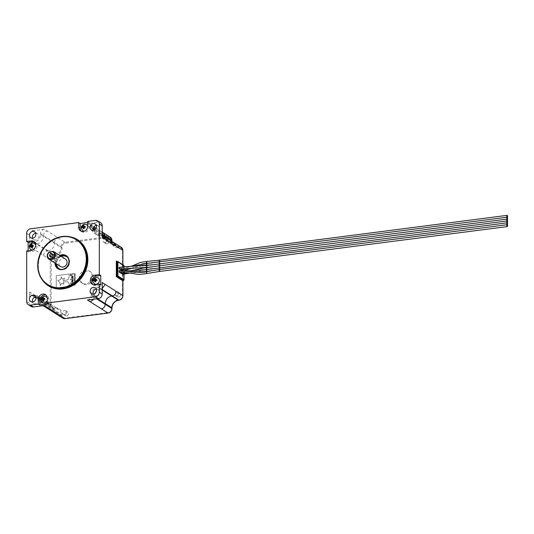 <?xml version="1.0" encoding="UTF-8"?>
<svg xmlns="http://www.w3.org/2000/svg" width="534" height="534" viewBox="0 0 534 534"><rect width="100%" height="100%" fill="white"/><g stroke="black" fill="none" stroke-linecap="round" stroke-linejoin="round"><path stroke-width="0.4" stroke-dasharray="2.67 2" d="M98.149 277.86A3.531 3.084 -57.7 0 0 96.26 277.46A3.531 3.084 -57.7 0 0 93.196 280.196A3.531 3.084 -57.7 0 0 94.371 283.828M84.652 231.035A3.531 3.084 -57.7 0 0 84.672 231.035A3.531 3.084 -57.7 0 0 87.723 226.182M86.561 224.66A3.531 3.084 -57.7 0 0 84.672 224.267A3.531 3.084 -57.7 0 0 81.609 226.997A3.531 3.084 -57.7 0 0 82.783 230.635M32.641 249.925A3.531 3.084 -57.7 0 0 32.661 249.925A3.531 3.084 -57.7 0 0 35.711 245.073M34.55 243.557A3.531 3.084 -57.7 0 0 32.661 243.157A3.531 3.084 -57.7 0 0 29.597 245.894A3.531 3.084 -57.7 0 0 30.772 249.525M81.355 231.282A4.946 4.319 -57.7 0 0 82.029 231.823A4.946 4.319 -57.7 0 0 84.672 232.383A4.946 4.319 -57.7 0 0 89.178 227.063L89.178 222.331L87.723 221.41M77.25 239.94A26.907 23.503 -57.7 0 0 62.858 236.889A26.907 23.503 -57.7 0 0 39.529 257.735A26.907 23.503 -57.7 0 0 48.474 285.423M42.313 279.909A27.261 23.81 122.3 0 1 41.105 253.256A27.261 23.81 122.3 0 1 63.005 236.649A27.261 23.81 122.3 0 1 69.634 236.736M54.995 263.008A7.77 6.788 122.3 0 1 59.795 255.432M60.262 255.726A7.416 6.475 -57.7 0 0 55.463 263.309M66.496 256.22A7.416 6.475 122.3 0 1 66.823 256.413A7.416 6.475 122.3 0 1 69.293 264.043A7.416 6.475 122.3 0 1 62.858 269.79A7.416 6.475 122.3 0 1 58.894 268.949A7.416 6.475 122.3 0 1 58.58 268.736M56.103 263.709A7.416 6.475 122.3 0 1 60.903 256.133M61.377 256.433A7.062 6.168 -57.7 0 0 56.584 264.016M60.749 269.403A7.062 6.168 -57.7 0 0 63.005 269.543A7.062 6.168 -57.7 0 0 68.806 264.951A7.062 6.168 -57.7 0 0 68.032 257.895M47.299 300.415A3.531 3.084 -57.7 0 0 47.299 298.272M46.138 296.75A3.531 3.084 -57.7 0 0 44.249 296.35A3.531 3.084 -57.7 0 0 41.185 299.087A3.531 3.084 -57.7 0 0 42.36 302.718M122.099 270.431A0.955 0.374 82.6 0 0 122.399 270.938A0.955 0.374 82.6 0 0 122.52 270.972A0.955 0.374 82.6 0 0 122.787 270.124A0.955 0.374 82.6 0 0 122.399 269.109A0.955 0.374 82.6 0 0 122.279 269.076A0.955 0.374 82.6 0 0 122.012 269.924M121.178 269.99A0.955 0.374 82.6 0 0 121.318 269.056A0.955 0.374 82.6 0 0 120.944 268.188A0.955 0.374 82.6 0 0 120.824 268.161A0.955 0.374 82.6 0 0 120.557 269.016M122.52 274.356A0.955 0.374 82.6 0 0 122.787 273.508A0.955 0.374 82.6 0 0 122.399 272.494A0.955 0.374 82.6 0 0 122.279 272.46A0.955 0.374 82.6 0 0 122.012 273.321M121.178 273.375A0.955 0.374 82.6 0 0 121.318 272.44A0.955 0.374 82.6 0 0 120.944 271.572A0.955 0.374 82.6 0 0 120.824 271.546A0.955 0.374 82.6 0 0 120.557 272.413M66.623 315.928A2.116 1.849 122.3 0 1 66.623 311.869A2.116 1.849 122.3 0 1 66.623 315.928M64.594 314.639A2.116 1.849 122.3 0 1 64.594 310.581A2.116 1.849 122.3 0 1 64.594 314.639M118.641 297.037A2.116 1.849 122.3 0 1 118.641 292.972A2.116 1.849 122.3 0 1 118.641 297.037M116.606 295.749A2.116 1.849 122.3 0 1 116.606 291.684A2.116 1.849 122.3 0 1 116.606 295.749M107.054 243.838A2.116 1.849 122.3 0 1 107.054 239.779A2.116 1.849 122.3 0 1 107.054 243.838M105.018 242.549A2.116 1.849 122.3 0 1 105.018 238.491A2.116 1.849 122.3 0 1 105.018 242.549M55.042 262.735A2.116 1.849 122.3 0 1 55.042 258.67A2.116 1.849 122.3 0 1 55.042 262.735M53.006 261.446A2.116 1.849 122.3 0 1 53.006 257.381A2.116 1.849 122.3 0 1 53.006 261.446M86.842 284.622A7.062 6.168 122.3 0 1 83.064 283.821A7.062 6.168 122.3 0 1 80.714 276.559A7.062 6.168 122.3 0 1 86.842 271.085A7.062 6.168 122.3 0 1 90.613 271.886A7.062 6.168 122.3 0 1 92.963 279.149A7.062 6.168 122.3 0 1 86.842 284.622M85.674 283.888A7.062 6.168 122.3 0 1 81.902 283.087A7.062 6.168 122.3 0 1 79.553 275.818A7.062 6.168 122.3 0 1 85.674 270.351A7.062 6.168 122.3 0 1 89.452 271.152A7.062 6.168 122.3 0 1 91.801 278.414A7.062 6.168 122.3 0 1 85.674 283.888M50.77 256.901A1.769 1.542 -57.7 0 0 53.727 256.253A1.769 1.542 -57.7 0 0 52.459 254.231M35.705 297.004A3.531 3.084 122.3 0 1 37.48 297.418A3.531 3.084 122.3 0 1 38.655 301.049A3.531 3.084 122.3 0 1 35.591 303.786A3.531 3.084 122.3 0 1 33.702 303.385A3.531 3.084 122.3 0 1 32.574 301.964M96.347 289.181A3.531 3.084 122.3 0 1 98.123 289.595A3.531 3.084 122.3 0 1 99.291 293.233A3.531 3.084 122.3 0 1 96.233 295.963A3.531 3.084 122.3 0 1 94.344 295.562A3.531 3.084 122.3 0 1 93.21 294.141M96.347 225.421A3.531 3.084 122.3 0 1 98.123 225.835A3.531 3.084 122.3 0 1 99.291 229.466A3.531 3.084 122.3 0 1 96.233 232.203A3.531 3.084 122.3 0 1 94.344 231.803A3.531 3.084 122.3 0 1 93.21 230.381M35.705 233.245A3.531 3.084 122.3 0 1 37.48 233.658A3.531 3.084 122.3 0 1 38.655 237.29A3.531 3.084 122.3 0 1 35.591 240.026A3.531 3.084 122.3 0 1 33.702 239.626A3.531 3.084 122.3 0 1 32.574 238.197M65.402 258.983A4.486 3.918 -57.7 0 0 63.005 258.476A4.486 3.918 -57.7 0 0 59.12 261.947A4.486 3.918 -57.7 0 0 60.609 266.559M57.552 257.375L61.951 256.807A4.486 3.918 -57.7 0 0 59.748 256.413A4.486 3.918 -57.7 0 0 57.552 257.375L49.121 252.041M61.951 256.807L53.527 251.474M74.873 278.428L74.473 278.841L74.873 279.155L75.281 278.741L74.873 278.428L74.473 278.841L74.873 279.155L75.281 278.741L74.873 278.428M74.199 280.75L75.254 280.61L74.199 280.75M74.493 281.098L75.16 281.318L74.5 281.758L75.281 281.264L74.5 281.104L75.16 281.318L74.493 281.758L75.281 281.264L74.5 281.104M75.06 283.053L75.167 282.519L74.473 282.887L74.867 282.586L75.201 283.047L75.167 282.519L74.473 282.887L74.867 282.586L75.06 283.06M72.39 278.374L73.465 277.053L72.397 276.011L71.316 277.34L72.39 278.374L73.465 277.053L72.384 276.011L71.309 277.34L72.377 278.374L71.77 278.254L72.377 278.374M73.011 276.138L72.397 276.011L73.011 276.131M73.465 283.207L73.465 282.493L70.174 282.92L70.174 283.627L73.465 283.207L73.465 282.493L70.174 282.913L70.174 283.627L73.465 283.207M71.269 276.125L70.475 275.891L71.269 276.125L72.097 275.624L72.377 274.302L73.465 274.162L73.465 273.435L70.174 273.862L70.475 275.891L71.276 276.125L72.097 275.631L72.377 274.302L73.465 274.162L73.465 273.435L70.174 273.862L70.475 275.891L71.276 276.125M75.08 276.565L74.5 276.912L75.254 276.612L74.667 276.358L75.254 275.958L74.5 275.851L75.08 276.058L74.5 276.438L75.08 276.565L74.493 276.912L75.254 276.612L74.667 276.358L75.254 275.958L74.493 275.851L75.08 276.058L74.493 276.438L75.08 276.565M75.08 275.384L74.5 275.724L75.254 275.424L74.667 275.17L75.254 274.776L74.5 274.663L75.08 274.87L74.5 275.257L75.08 275.384L74.493 275.591L75.254 275.424L74.667 275.17L75.254 274.776L74.493 274.663L75.08 274.87L74.493 275.25L75.08 275.377M74.493 273.955L75.08 274.196L74.5 274.543L75.254 274.236L74.667 273.989L75.254 273.588L74.5 273.481L75.08 273.688L74.5 274.069L75.08 274.196L74.493 274.403L75.254 274.236L74.667 273.989L75.254 273.588L74.493 273.475L75.08 273.688L74.5 273.962M72.49 285.844L73.465 284.675L72.504 283.768L71.316 283.921L71.316 284.629L72.884 284.749L71.316 285.283L71.316 285.997L72.49 285.844L73.465 284.675L72.504 283.768L71.309 283.921L71.309 284.629L72.884 284.749L71.309 285.283L71.309 285.997L72.484 285.844M74.873 283.207L74.473 283.621L74.873 283.934L75.281 283.521L74.873 283.207L74.473 283.621L74.873 283.934L75.281 283.521L74.873 283.207M74.473 285.109L75.254 285.263L74.586 285.056L75.254 284.749L74.586 284.542L75.254 284.101L74.473 284.595L74.473 285.109L75.254 285.263L74.586 285.056L75.254 284.749L74.586 284.542L75.254 284.101L74.493 284.201L74.473 285.109M69.133 286.277L69.133 283.861L67.965 281.772L63.232 281.899L63.96 284.188L61.717 283.254L60.429 285.536L59.855 282.486L57.699 280.477L60.249 279.816L61.423 276.832L62.178 279.128L64.627 278.187L63.272 280.771L68.032 279.729L69.133 276.739L69.133 273.995L56.264 275.657L56.264 287.939L69.14 286.277L69.14 283.861L67.965 281.772L63.232 281.899L63.96 284.188L61.717 283.254L60.429 285.536L59.855 282.486L57.705 280.477L60.249 279.816L61.423 276.832L62.178 279.128L64.627 278.194L63.272 280.771L68.032 279.729L69.14 276.739L69.14 273.995L56.264 275.657L56.264 287.939L69.14 286.277M72.39 282.252L73.465 280.931L72.397 279.896L71.316 281.218L72.377 282.252L73.465 280.931L72.384 279.896L71.309 281.218L72.377 282.252L71.763 282.132L72.377 282.252M73.011 280.016L72.397 279.896L73.011 280.016M73.465 279.342L73.465 278.621L70.174 279.048L70.174 279.769L73.465 279.342L73.465 278.621L70.174 279.048L70.174 279.769L73.465 279.342M74.873 279.723L74.473 280.136L74.873 280.443L75.281 280.03L74.873 279.723L74.473 280.136L74.873 280.443L75.281 280.03L74.873 279.716M74.199 279.456L75.254 279.322L74.199 279.456M74.573 277.753L74.86 278.267L75.534 277.493L74.5 277.627L74.86 278.267L75.534 277.493L74.573 277.753M97.495 298.713L91.274 294.775L91.274 295.456L96.607 298.826M91.274 294.775A7.062 6.168 122.3 0 1 97.715 287.179L102.221 290.029M102.221 289.541L98.356 287.092L97.715 287.179M98.356 287.092A4.239 3.705 -57.7 0 0 102.221 282.533M87.416 300.015A4.239 3.705 -57.7 0 0 91.274 295.456M97.715 233.839L98.356 233.758L118.995 246.815L118.348 246.902L97.715 233.839A7.062 6.168 122.3 0 1 93.937 233.044A7.062 6.168 122.3 0 1 91.274 227.905L93.023 229.006M93.11 228.392L91.274 227.224L91.274 227.905M91.274 227.224A4.239 3.705 -57.7 0 0 89.679 224.147A4.239 3.705 -57.7 0 0 87.416 223.666L108.048 236.722L65.048 242.269L44.415 229.213L33.468 230.621L30.565 228.786M95.453 220.415L98.356 222.251L87.416 223.666M98.356 222.251A4.239 3.705 122.3 0 1 100.619 222.731M102.221 237.323A4.239 3.705 -57.7 0 0 100.619 234.239A4.239 3.705 -57.7 0 0 98.356 233.758M40.551 234.446L40.551 233.772L54.501 242.596L61.183 246.828L61.183 247.502L40.551 234.446A7.062 6.168 122.3 0 1 34.109 242.042L54.748 255.105L54.108 255.185L33.468 242.129L34.109 242.042M33.468 242.129A4.239 3.705 -57.7 0 0 29.604 246.688L50.243 259.744L50.243 304.961L29.604 291.904L29.604 303.405L26.7 301.57M26.7 233.345L29.604 235.18L29.604 246.688M29.604 235.18A4.239 3.705 122.3 0 1 33.468 230.621M44.415 229.213A4.239 3.705 -57.7 0 0 40.551 233.772M34.109 295.382L33.468 295.462L54.108 308.525L54.748 308.438L34.109 295.382A7.062 6.168 122.3 0 1 37.887 296.183A7.062 6.168 122.3 0 1 40.551 301.323L61.183 314.379L61.183 315.053L40.551 301.997L40.551 301.323M40.551 301.997A4.239 3.705 -57.7 0 0 42.146 305.081A4.239 3.705 -57.7 0 0 44.415 305.561M31.206 306.489A4.239 3.705 122.3 0 1 29.604 303.405M29.604 291.904A4.239 3.705 -57.7 0 0 31.206 294.988A4.239 3.705 -57.7 0 0 33.468 295.462M28.155 250.753L28.155 251.861L26.7 250.94M89.178 222.331L87.723 222.518M48.754 303.893L48.754 299.153A4.946 4.319 -57.7 0 0 46.892 295.556A4.946 4.319 -57.7 0 0 46.111 295.182M117.427 261.373L123.821 265.418L123.174 265.498L116.779 261.453M122.853 280.771L123.174 265.498M119.616 269.129A0.955 0.374 82.6 0 0 119.876 268.288A0.955 0.374 82.6 0 0 119.489 267.274M119.616 272.514A0.955 0.374 82.6 0 0 119.876 271.673A0.955 0.374 82.6 0 0 119.489 270.658M146.376 271.706L147.084 272.801L146.783 273.455M146.737 271.426C147.17 271.118 147.144 270.511 146.656 269.617M146.65 265.345C147.144 265.031 147.17 264.417 146.737 263.509M146.616 263.322L147.084 262.648L146.77 261.473M42.954 299.614L42.6 299.734L43.247 299.714L43.962 300.976L44.022 300.288L45.31 299.374L44.022 298.8L43.962 298.126L43.888 298.826M41.739 299.541L42.647 299.788M43.06 300.735L43.928 300.976M44.749 298.606L45.31 299.374L44.749 298.633M44.509 299.18L43.414 297.959M43.461 297.405L44.022 298.186L43.454 297.431M72.524 284.468L72.884 284.749L72.524 284.468M74.473 283.621L74.873 283.934L74.473 283.621M74.873 283.34L74.873 283.801L74.873 283.34M71.763 274.743L70.922 275.27L70.802 274.503L71.763 274.383L71.289 275.39L70.802 274.509L71.763 274.383L71.763 274.743M71.282 275.39L70.922 275.27L71.282 275.39M72.898 281.011L72.397 281.578L71.883 281.138L72.377 280.57L72.898 281.011L72.037 281.485L72.03 280.744L72.898 281.011M72.377 280.57L72.744 280.664L72.377 280.57M72.898 277.133L72.397 277.7L71.883 277.253L72.744 276.779L72.397 277.7L72.03 276.866L72.898 277.133M72.377 276.692L72.744 276.779L72.377 276.692M74.473 280.136L74.873 280.443L74.473 280.136M74.873 279.856L74.873 280.31L74.873 279.856M74.473 278.841L74.873 279.155L74.473 278.841M74.873 278.561L74.873 279.022L74.873 278.561M74.473 278.02L74.86 278.267L74.473 278.02M75.107 277.68L74.586 277.974L75.107 277.68M92.943 284.475A4.946 4.319 -57.7 0 0 93.617 285.022A4.946 4.319 -57.7 0 0 96.26 285.583L100.766 285.002M28.155 251.861L32.661 251.28A4.946 4.319 -57.7 0 0 36.946 247.449A4.946 4.319 -57.7 0 0 35.304 242.363A4.946 4.319 -57.7 0 0 34.523 241.989M94.965 280.717L94.611 280.837L95.266 280.824L95.973 282.086L96.033 281.391L97.322 280.483L96.033 279.909L95.973 279.235L95.9 279.936M95.072 281.839L95.966 282.086L94.945 281.859M96.767 279.709L97.322 280.483L96.767 279.736M96.52 280.283L95.426 279.068M95.473 278.514L96.033 279.295L95.466 278.541M93.75 280.644L94.678 280.897L93.65 280.67M83.377 227.524L83.024 227.644L83.678 227.624L84.379 228.892L85.086 227.444L85.734 227.284L85.086 227.304L84.385 226.036L84.312 226.736M85.18 226.516L85.734 227.284L85.18 226.543M84.933 227.09L83.838 225.875M83.885 225.321L84.452 226.096L83.878 225.341M82.163 227.451L83.09 227.704L82.062 227.471M83.484 228.645L84.379 228.892L83.357 228.659M31.366 246.414L31.012 246.534L32.3 247.108L32.374 247.783L32.434 247.088L33.722 246.181L32.434 245.607L32.374 244.932L32.287 245.613M31.873 244.212L32.434 244.993L31.866 244.238M30.151 246.341L31.059 246.595M31.473 247.536L32.347 247.783M33.168 245.406L33.722 246.181L33.161 245.433M32.921 245.98L31.826 244.766M89.178 227.063L87.723 226.149M159.559 262.054A0.955 0.374 82.6 0 0 159.566 262.06A0.955 0.374 82.6 0 0 159.573 262.06A0.955 0.374 82.6 0 0 159.693 262.087A0.955 0.374 82.6 0 0 159.953 261.246A0.955 0.374 82.6 0 0 159.566 260.232A0.955 0.374 82.6 0 0 159.559 260.225M159.559 263.923A0.955 0.374 82.6 0 0 159.566 263.923A0.955 0.374 82.6 0 0 159.693 263.956A0.955 0.374 82.6 0 0 159.953 263.115A0.955 0.374 82.6 0 0 159.566 262.101M159.566 265.792L159.566 265.792A0.955 0.374 82.6 0 0 159.566 265.792A0.955 0.374 82.6 0 0 159.693 265.825A0.955 0.374 82.6 0 0 159.953 264.984A0.955 0.374 82.6 0 0 159.566 263.97L159.566 263.97M159.566 267.661L159.566 267.661A0.955 0.374 82.6 0 0 159.566 267.661A0.955 0.374 82.6 0 0 159.693 267.694A0.955 0.374 82.6 0 0 159.953 266.853A0.955 0.374 82.6 0 0 159.566 265.832L159.566 265.832M159.559 269.523A0.955 0.374 82.6 0 0 159.566 269.53A0.955 0.374 82.6 0 0 159.693 269.563A0.955 0.374 82.6 0 0 159.953 268.715A0.955 0.374 82.6 0 0 159.566 267.701M159.566 269.57A0.955 0.374 82.6 0 0 159.559 269.57A0.955 0.374 82.6 0 1 159.94 270.438A0.955 0.374 82.6 0 1 159.799 271.365M55.042 255.966A7.77 6.788 -57.7 0 0 62.118 247.602L62.118 246.928A3.531 3.084 122.3 0 1 65.342 243.13L108.342 237.583A3.531 3.084 122.3 0 1 111.559 240.554L111.559 241.228A7.77 6.788 -57.7 0 0 118.641 247.763L119.282 247.676A3.531 3.084 122.3 0 1 122.5 250.646L122.5 295.863A3.531 3.084 122.3 0 1 119.282 299.661L118.641 299.741A7.77 6.788 -57.7 0 0 111.559 308.098L111.559 308.779A3.531 3.084 122.3 0 1 108.342 312.577L65.342 318.124A3.531 3.084 122.3 0 1 62.118 315.153L62.118 314.479A7.77 6.788 -57.7 0 0 55.042 307.944L54.395 308.031A3.531 3.084 122.3 0 1 51.177 305.061L51.177 259.844A3.531 3.084 122.3 0 1 54.395 256.046L55.042 255.966L54.748 255.105A7.062 6.168 122.3 0 0 61.183 247.502L62.118 247.602M116.906 261.44L122.853 265.204L122.853 264.724M102.221 234.152L95.052 229.613M94.531 229.96L102.221 234.827M48.754 299.153L47.299 298.232M123.821 265.418L123.821 280.303M123.995 274.149L123.995 266.766M146.97 269.363A0.955 0.387 81.6 0 0 147.097 268.428A0.955 0.387 81.6 0 0 146.71 267.574M146.943 267.347A0.955 0.367 83.8 0 0 147.104 266.413A0.955 0.367 83.8 0 0 146.75 265.538M43.888 298.206L43.421 297.879M43.428 297.758L43.955 298.126M45.31 299.38L44.749 299.093M44.662 299.534L44.055 299.22M44.682 299.167L45.25 299.454M44.022 300.902L43.461 300.609M43.414 299.974L44.022 300.288M43.401 300.689L43.962 300.976M43.888 300.302L43.428 300.201M42.139 299.467L43.247 299.714M42.6 299.721L42.226 299.461M43.454 303.158L40.798 298.019L37.02 297.218M54.501 310.147L51.838 305.007L48.067 304.206M51.177 305.061L50.243 304.961A4.239 3.705 -57.7 0 0 51.838 308.045A4.239 3.705 -57.7 0 0 54.108 308.525L54.748 308.438A7.062 6.168 122.3 0 1 58.526 309.239A7.062 6.168 122.3 0 1 61.183 314.379L62.118 314.479M37.02 243.884C40.931 242.977 43.074 240.447 43.454 236.288M48.067 250.873C51.972 249.965 54.121 247.436 54.501 243.277M94.191 230.127L96.841 234.88L100.619 235.681M105.238 237.163L107.888 241.869L111.666 242.67M118.641 247.763L118.348 246.902A7.062 6.168 122.3 0 1 114.57 246.101A7.062 6.168 122.3 0 1 111.926 241.388M100.619 289.014L96.447 291.17M94.852 293.526L94.184 296.617M90.319 225.502L92.582 225.982L93.664 227.11M101.367 232.49L103.629 232.971M110.318 237.203A4.239 3.705 -57.7 0 0 108.048 236.722L108.342 237.583M101.26 235.601L103.529 236.075M112.307 242.583L114.57 243.063M121.258 247.295A4.239 3.705 -57.7 0 0 118.995 246.815L119.282 247.676M43.454 235.607C43.688 233.111 44.976 231.596 47.319 231.048M54.501 242.596C54.728 240.1 56.017 238.578 58.366 238.037M65.342 243.13L65.048 242.269A4.239 3.705 -57.7 0 0 61.183 246.828L62.118 246.928M32.514 248.524C32.741 246.034 34.029 244.512 36.379 243.965M43.561 255.512C43.788 253.016 45.076 251.501 47.419 250.953M54.395 256.046L54.108 255.185A4.239 3.705 -57.7 0 0 50.243 259.744L51.177 259.844M36.379 297.304L35.805 297.331M34.904 297.184L34.109 296.824L32.514 293.74M47.419 304.293L45.156 303.813L43.561 300.729M45.056 306.916L43.454 303.839M56.097 313.905L54.501 310.821M62.118 315.153L61.183 315.053A4.239 3.705 -57.7 0 0 62.785 318.137M94.184 297.291L93.757 299.194M102.221 288.687L101.26 288.934M35.898 297.959L51.838 308.045L54.194 308.545L54.395 308.031M37.887 296.183L58.526 309.239L54.842 308.465L55.042 307.944M65.221 318.598L65.342 318.124M108.222 313.044L108.342 312.577M111.906 308.679L111.559 308.779M111.913 307.998L111.559 308.098M111.559 240.554L111.913 240.447M118.521 300.215L118.641 299.741M111.559 241.228L111.913 241.128M119.169 300.128L119.282 299.661M122.853 295.763L122.5 295.863M122.853 250.546L122.5 250.646M96.26 285.583L94.805 284.662M32.661 251.28L31.206 250.359M94.151 280.577L95.266 280.824M94.611 280.831L94.238 280.57M95.9 279.309L95.432 278.982M95.439 278.868L95.966 279.235M97.322 280.49L96.767 280.203M96.674 280.637L96.067 280.33M96.694 280.277L97.261 280.564M96.033 282.005L95.473 281.718M95.426 281.078L96.033 281.391M95.412 281.798L95.973 282.086M95.9 281.411L95.439 281.305M84.452 228.812L83.885 228.525M83.838 227.884L84.452 228.198M83.825 228.599L84.385 228.886L83.337 228.659M84.312 228.212L83.851 228.111M82.563 227.377L83.678 227.624M83.024 227.638L82.65 227.371M84.312 226.116L83.845 225.789M83.851 225.675L84.379 226.042M85.734 227.29L85.18 227.003M85.086 227.444L84.479 227.13M85.106 227.077L85.674 227.371M33.722 246.187L33.168 245.9M33.075 246.334L32.467 246.027M33.095 245.974L33.662 246.261M32.434 247.703L31.873 247.416M31.826 246.775L32.434 247.088M31.813 247.496L32.374 247.783M32.3 247.108L31.84 247.002M30.551 246.267L31.66 246.521M31.012 246.528L30.638 246.267M32.3 245.006L31.833 244.679M31.84 244.565L32.367 244.932M122.279 269.076L132.045 265.985M120.824 268.161L130.096 266.419M122.279 272.46L131.01 270.831M120.824 271.546L128.547 270.932M63.459 314.399L65.495 315.687M115.471 295.509L117.507 296.797M103.883 242.309L105.919 243.597M51.871 261.206L53.907 262.494M81.902 283.087L83.064 283.821M51.251 257.421L50.089 256.687M33.702 303.385L30.798 301.55M94.344 295.562L91.434 293.727M94.344 231.803L91.434 229.967M33.702 239.626L30.798 237.79M58.253 268.542L58.894 268.949M66.189 256.006L66.823 256.413M37.48 233.658L34.576 231.816M98.123 225.835L95.212 224M98.123 289.595L95.212 287.759M37.48 297.418L34.576 295.582M53.14 254.438L51.978 253.703M46.892 295.556L45.437 294.641M89.452 271.152L90.613 271.886M54.141 257.622L56.17 258.91M106.153 238.731L108.188 240.02M117.74 291.924L119.77 293.213M65.722 310.821L67.758 312.11M128.474 272.847L139.828 272.353M151.429 270.725L507.187 224.741M151.89 268.729L507.187 222.872M129.835 273.054L142.324 270.197M151.983 266.793L507.187 221.003M130.389 268.322L142.137 265.905M152.25 264.837L507.187 219.134M122.52 270.972L125.009 270.524M131.604 268.275L141.757 264.03M152.27 262.915L507.187 217.265M44.743 298.566L45.297 299.334M43.454 297.378L44.015 298.152M93.937 233.044L114.57 246.101C112.901 244.986 112.033 243.304 111.973 241.041M89.679 224.147L93.884 226.803M102.221 232.076L96.153 228.238M100.619 234.239L102.221 235.247M31.206 294.988L34.763 297.238M42.146 305.081L43.161 305.722M124.028 266.766L124.028 274.142M116.566 261.393L122.987 265.458M122.92 280.564L122.92 264.764M93.617 285.022L92.162 284.101M82.029 231.823L80.574 230.908M35.304 242.363L33.849 241.441M31.866 244.178L32.427 244.952M33.155 245.373L33.715 246.141M85.166 226.476L85.727 227.25M83.878 225.288L84.439 226.062M82.042 227.471L83.07 227.698M94.925 281.859L95.946 282.086M96.754 279.676L97.315 280.443M95.466 278.481L96.027 279.255M93.63 280.67L94.658 280.897"/><path stroke-width="0.8" d="M96.26 284.228A3.531 3.084 -57.7 0 0 99.324 281.491A3.531 3.084 -57.7 0 0 98.149 277.86L95.9 277.366C92.449 278.841 91.941 280.997 94.371 283.828A3.531 3.084 -57.7 0 0 96.26 284.228M94.151 280.577L94.872 281.798L95.412 281.798L95.426 281.078L96.767 280.203L96.694 279.642L95.426 279.068L95.412 278.461L93.597 280.116L93.65 280.67L95.266 280.824M96.52 280.283L95.426 279.068M87.723 226.182A3.531 3.084 -57.7 0 0 86.561 224.66L84.312 224.167C80.861 225.642 80.354 227.798 82.783 230.635A3.531 3.084 -57.7 0 0 84.652 231.035M82.563 227.377L83.284 228.599L83.825 228.599L83.838 227.884L85.18 227.003L85.106 226.449L83.838 225.875L83.825 225.268L82.009 226.923L82.062 227.471L83.678 227.624M84.933 227.09L83.838 225.875M35.711 245.073A3.531 3.084 -57.7 0 0 34.55 243.557L32.3 243.063C28.849 244.539 28.342 246.695 30.772 249.525A3.531 3.084 -57.7 0 0 32.641 249.925M30.551 246.267L31.272 247.496L31.813 247.496L31.826 246.775L33.168 245.9L33.095 245.34L31.826 244.766L31.813 244.158L29.997 245.814L30.051 246.368L31.66 246.521M32.921 245.98L31.826 244.766M87.723 222.518L80.167 223.492L78.712 222.571L78.712 227.31A4.946 4.319 -57.7 0 0 80.574 230.908A4.946 4.319 -57.7 0 0 83.217 231.469A4.946 4.319 -57.7 0 0 87.723 226.149L87.723 221.41L95.453 220.415A4.239 3.705 -57.7 0 1 97.715 220.896A4.239 3.705 -57.7 0 1 99.311 223.973L99.311 274.603L94.805 275.184A4.946 4.319 -57.7 0 0 90.52 279.015A4.946 4.319 -57.7 0 0 92.162 284.101A4.946 4.319 -57.7 0 0 94.805 284.662L99.311 284.081L100.766 285.002L100.766 275.524L99.311 274.603M47.833 285.016L48.474 285.423A26.907 23.503 -57.7 0 0 62.858 288.467A26.907 23.503 -57.7 0 0 86.194 267.621A26.907 23.503 -57.7 0 0 77.25 239.94L76.609 239.539A26.907 23.503 122.3 0 1 85.553 267.22A26.907 23.503 122.3 0 1 62.224 288.066A26.907 23.503 122.3 0 1 47.833 285.016A26.907 23.503 122.3 0 1 38.889 257.335A26.907 23.503 122.3 0 1 62.224 236.489A26.907 23.503 122.3 0 1 76.609 239.539M69.634 236.736A27.261 23.81 122.3 0 1 87.629 263.108A27.261 23.81 122.3 0 1 63.005 288.901A27.261 23.81 122.3 0 1 42.313 279.909M62.078 287.632A26.56 23.196 -57.7 0 0 86.281 259.063A26.56 23.196 -57.7 0 0 62.078 236.736A26.56 23.196 -57.7 0 0 37.874 265.305A26.56 23.196 -57.7 0 0 62.078 287.632M59.795 255.432A7.77 6.788 122.3 0 1 62.078 254.738A7.77 6.788 122.3 0 1 69.16 261.273A7.77 6.788 122.3 0 1 62.078 269.63A7.77 6.788 122.3 0 1 54.995 263.008M55.463 263.309A7.416 6.475 -57.7 0 0 58.253 268.542A7.416 6.475 -57.7 0 0 62.224 269.383A7.416 6.475 -57.7 0 0 68.652 263.636A7.416 6.475 -57.7 0 0 66.189 256.006A7.416 6.475 -57.7 0 0 62.224 255.172A7.416 6.475 -57.7 0 0 60.262 255.726M58.58 268.736A7.416 6.475 122.3 0 1 56.103 263.709M60.903 256.133A7.416 6.475 122.3 0 1 62.858 255.572A7.416 6.475 122.3 0 1 66.496 256.22M68.032 257.895A7.062 6.168 -57.7 0 0 63.005 256.006A7.062 6.168 -57.7 0 0 61.377 256.433M56.584 264.016A7.062 6.168 -57.7 0 0 60.749 269.403M51.03 258.816A3.778 3.297 -57.7 0 0 54.475 254.751A3.778 3.297 -57.7 0 0 51.03 251.574L53.527 251.474A4.486 3.918 122.3 0 1 53.72 251.587A4.486 3.918 122.3 0 1 55.209 256.207A4.486 3.918 122.3 0 1 51.324 259.678A4.486 3.918 122.3 0 1 48.921 259.17A4.486 3.918 122.3 0 1 49.121 252.041L51.03 251.574A3.778 3.297 -57.7 0 0 47.586 255.639A3.778 3.297 -57.7 0 0 51.03 258.816M47.299 298.272A3.531 3.084 -57.7 0 0 46.138 296.75L43.888 296.257C40.437 297.732 39.93 299.888 42.36 302.718A3.531 3.084 -57.7 0 0 44.249 303.118A3.531 3.084 -57.7 0 0 47.299 300.415M42.139 299.467L42.86 300.689L43.401 300.689L43.414 299.974L44.749 299.093L44.682 298.539L43.414 297.959L43.401 297.358L41.585 299.013L41.632 299.561L43.247 299.714M44.509 299.18L43.414 297.959M122.012 269.924A0.955 0.374 82.6 0 0 122.099 270.431M141.757 264.03L146.716 263.355L146.303 262.154L146.77 261.473L140.542 262.394L132.045 265.985M507.18 215.389A0.955 0.374 82.6 0 0 507.053 215.362A0.955 0.374 82.6 0 0 506.793 216.203A0.955 0.374 82.6 0 0 507.18 217.218A0.955 0.374 82.6 0 0 507.3 217.251A0.955 0.374 82.6 0 0 507.567 216.403A0.955 0.374 82.6 0 0 507.18 215.389M120.557 269.016A0.955 0.374 82.6 0 0 120.944 270.017A0.955 0.374 82.6 0 0 121.064 270.05A0.955 0.374 82.6 0 0 121.178 269.99M146.883 265.325L146.65 265.345C146.216 264.443 146.243 263.829 146.737 263.509L130.096 266.419M507.18 217.258A0.955 0.374 82.6 0 0 507.053 217.225A0.955 0.374 82.6 0 0 506.793 218.072A0.955 0.374 82.6 0 0 507.18 219.087A0.955 0.374 82.6 0 0 507.3 219.12A0.955 0.374 82.6 0 0 507.567 218.273A0.955 0.374 82.6 0 0 507.18 217.258M507.18 219.127A0.955 0.374 82.6 0 0 507.053 219.094A0.955 0.374 82.6 0 0 506.793 219.941A0.955 0.374 82.6 0 0 507.18 220.956A0.955 0.374 82.6 0 0 507.3 220.989A0.955 0.374 82.6 0 0 507.567 220.142A0.955 0.374 82.6 0 0 507.18 219.127M119.489 267.274A0.955 0.374 82.6 0 0 119.369 267.24A0.955 0.374 82.6 0 0 119.102 268.081A0.955 0.374 82.6 0 0 119.489 269.096A0.955 0.374 82.6 0 0 119.616 269.129L146.837 267.401A0.955 0.367 83.8 0 0 146.943 267.347M507.18 220.996A0.955 0.374 82.6 0 0 507.053 220.963A0.955 0.374 82.6 0 0 506.793 221.81A0.955 0.374 82.6 0 0 507.18 222.825A0.955 0.374 82.6 0 0 507.3 222.858A0.955 0.374 82.6 0 0 507.567 222.011A0.955 0.374 82.6 0 0 507.18 220.996M122.012 273.321A0.955 0.374 82.6 0 0 122.399 274.322A0.955 0.374 82.6 0 0 122.52 274.356L129.835 273.054M120.557 272.413A0.955 0.374 82.6 0 0 120.944 273.401A0.955 0.374 82.6 0 0 121.064 273.435A0.955 0.374 82.6 0 0 121.178 273.375M139.828 272.353L146.737 271.426C146.243 270.531 146.216 269.924 146.656 269.617L128.547 270.932M507.18 222.865A0.955 0.374 82.6 0 0 507.053 222.832A0.955 0.374 82.6 0 0 506.793 223.679A0.955 0.374 82.6 0 0 507.18 224.694A0.955 0.374 82.6 0 0 507.3 224.721A0.955 0.374 82.6 0 0 507.567 223.879A0.955 0.374 82.6 0 0 507.18 222.865M146.903 273.481L146.303 272.307L146.603 271.646C137.665 272 128.634 271.666 119.489 270.658A0.955 0.374 82.6 0 0 119.369 270.625A0.955 0.374 82.6 0 0 119.102 271.466A0.955 0.374 82.6 0 0 119.489 272.48A0.955 0.374 82.6 0 0 119.616 272.514L127.94 272.774L134.374 273.762C137.331 274.543 141.51 274.449 146.91 273.481L159.693 271.432A0.955 0.374 82.6 0 0 159.799 271.365M119.369 270.625L128.334 270.898L132.939 271.619C134.808 272.153 144.026 272.861 146.476 271.626L146.603 271.646M507.18 224.734A0.955 0.374 82.6 0 0 507.053 224.701A0.955 0.374 82.6 0 0 506.793 225.542A0.955 0.374 82.6 0 0 507.18 226.556A0.955 0.374 82.6 0 0 507.3 226.59A0.955 0.374 82.6 0 0 507.567 225.748A0.955 0.374 82.6 0 0 507.18 224.734M51.03 253.503A1.769 1.542 -57.7 0 0 51.03 256.887A1.769 1.542 -57.7 0 0 51.03 253.503M52.459 254.231A1.769 1.542 -57.7 0 0 50.77 256.901M32.687 295.182A3.531 3.084 -57.7 0 0 29.624 297.912A3.531 3.084 -57.7 0 0 30.798 301.55A3.531 3.084 -57.7 0 0 32.687 301.95A3.531 3.084 -57.7 0 0 35.751 299.214A3.531 3.084 -57.7 0 0 34.576 295.582A3.531 3.084 -57.7 0 0 32.687 295.182M32.574 301.964A3.531 3.084 122.3 0 1 35.591 297.017A3.531 3.084 122.3 0 1 35.705 297.004M93.323 287.359A3.531 3.084 -57.7 0 0 90.266 290.096A3.531 3.084 -57.7 0 0 91.434 293.727A3.531 3.084 -57.7 0 0 93.323 294.127A3.531 3.084 -57.7 0 0 96.387 291.39A3.531 3.084 -57.7 0 0 95.212 287.759A3.531 3.084 -57.7 0 0 93.323 287.359M93.21 294.141A3.531 3.084 122.3 0 1 96.233 289.194A3.531 3.084 122.3 0 1 96.347 289.181M93.323 223.599A3.531 3.084 -57.7 0 0 90.266 226.336A3.531 3.084 -57.7 0 0 91.434 229.967A3.531 3.084 -57.7 0 0 93.323 230.368A3.531 3.084 -57.7 0 0 96.387 227.631A3.531 3.084 -57.7 0 0 95.212 224A3.531 3.084 -57.7 0 0 93.323 223.599M93.21 230.381A3.531 3.084 122.3 0 1 96.233 225.435A3.531 3.084 122.3 0 1 96.347 225.421M32.687 231.422A3.531 3.084 -57.7 0 0 29.624 234.152A3.531 3.084 -57.7 0 0 30.798 237.79A3.531 3.084 -57.7 0 0 32.687 238.191A3.531 3.084 -57.7 0 0 35.751 235.454A3.531 3.084 -57.7 0 0 34.576 231.816A3.531 3.084 -57.7 0 0 32.687 231.422M32.574 238.197A3.531 3.084 122.3 0 1 35.591 233.258A3.531 3.084 122.3 0 1 35.705 233.245M48.921 259.17L60.609 266.559A4.486 3.918 -57.7 0 0 63.005 267.073A4.486 3.918 -57.7 0 0 66.897 263.596A4.486 3.918 -57.7 0 0 65.402 258.983L53.72 251.587M46.111 295.182A4.946 4.319 -57.7 0 0 39.743 300.315L39.743 305.054L48.754 303.893L47.299 302.972L95.453 296.764A4.239 3.705 -57.7 0 0 99.311 292.205L102.221 294.04L102.221 282.533L122.853 295.596L122.853 280.771L116.312 276.632L116.779 276.345L123.174 280.39L122.853 280.771M102.221 294.04A4.239 3.705 122.3 0 1 98.356 298.599L95.453 296.764M34.523 241.989A4.946 4.319 -57.7 0 0 32.661 241.802L31.206 240.881A4.946 4.319 -57.7 0 1 33.849 241.441A4.946 4.319 -57.7 0 1 35.491 246.528A4.946 4.319 -57.7 0 1 31.206 250.359L26.7 250.94L26.7 301.57A4.239 3.705 -57.7 0 0 28.295 304.654A4.239 3.705 -57.7 0 0 30.565 305.134L33.468 306.97L44.415 305.561L65.048 318.618L108.048 313.071L87.416 300.015L98.356 298.599M97.715 220.896L100.619 222.731A4.239 3.705 122.3 0 1 102.221 225.815L99.311 223.973M122.853 264.724L122.853 250.379L102.221 237.323L102.221 225.815M33.468 306.97A4.239 3.705 122.3 0 1 31.206 306.489L28.295 304.654M32.661 241.802L28.155 242.383L26.7 241.461L26.7 233.345A4.239 3.705 -57.7 0 1 30.565 228.786L78.712 222.571M28.155 242.383L28.155 250.753M99.311 292.205L99.311 284.081M39.743 305.054L38.288 304.133L30.565 305.134M31.206 240.881L26.7 241.461M47.299 302.972L47.299 298.232A4.946 4.319 -57.7 0 0 45.437 294.641A4.946 4.319 -57.7 0 0 40.744 294.861A4.946 4.319 -57.7 0 0 38.288 299.4L38.288 304.133M117.894 275.971L117.427 276.258L117.427 261.373L117.894 261.76L117.894 275.971L123.995 279.836L123.174 280.39M123.995 274.149L123.821 280.303L117.427 276.258L116.779 276.345L116.779 261.453L117.427 261.373L123.821 265.418M151.429 270.725L146.963 271.392M42.78 298.045L43.875 298.813L42.954 299.614M44.662 299.387L44.022 298.8M116.312 276.632L116.312 261.066L116.906 261.44M100.766 275.524L96.26 276.105A4.946 4.319 -57.7 0 0 92.135 279.469A4.946 4.319 -57.7 0 0 92.943 284.475M80.167 223.492L80.167 228.232A4.946 4.319 -57.7 0 0 81.355 231.282M94.792 279.149L95.886 279.916L94.965 280.717M96.674 280.497L96.033 279.909M83.204 225.955L84.299 226.723L83.377 227.524M85.086 227.304L84.452 226.716M32.3 245.627L31.366 246.414M33.075 246.194L32.434 245.607M159.559 260.225A0.955 0.374 82.6 0 0 159.446 260.198A0.955 0.374 82.6 0 0 159.179 261.033A0.955 0.374 82.6 0 0 159.559 262.054M159.566 262.101A0.955 0.374 82.6 0 0 159.446 262.067A0.955 0.374 82.6 0 0 159.179 262.902A0.955 0.374 82.6 0 0 159.559 263.923M159.566 263.97A0.955 0.374 82.6 0 0 159.446 263.936A0.955 0.374 82.6 0 0 159.179 264.771A0.955 0.374 82.6 0 0 159.559 265.785M146.75 265.538A0.955 0.367 83.8 0 0 146.63 265.505A0.955 0.367 83.8 0 0 146.363 266.346A0.955 0.367 83.8 0 0 146.723 267.367A0.955 0.367 83.8 0 0 146.837 267.401L151.983 266.793M159.566 265.832A0.955 0.374 82.6 0 0 159.446 265.805A0.955 0.374 82.6 0 0 159.179 266.64A0.955 0.374 82.6 0 0 159.559 267.654M146.71 267.574A0.955 0.387 81.6 0 0 146.576 267.541A0.955 0.387 81.6 0 0 146.323 268.388A0.955 0.387 81.6 0 0 146.73 269.396A0.955 0.387 81.6 0 0 146.857 269.43A0.955 0.387 81.6 0 0 146.97 269.363M159.566 267.701A0.955 0.374 82.6 0 0 159.446 267.674A0.955 0.374 82.6 0 0 159.179 268.502A0.955 0.374 82.6 0 0 159.559 269.523M159.559 269.57A0.955 0.374 82.6 0 0 159.446 269.536A0.955 0.374 82.6 0 0 159.179 270.384A0.955 0.374 82.6 0 0 159.566 271.399A0.955 0.374 82.6 0 0 159.573 271.406A0.955 0.374 82.6 0 0 159.693 271.432L507.3 226.59M93.023 229.006L94.531 229.96M95.052 229.613L93.11 228.392M102.221 234.827L111.913 240.961L111.913 240.287L102.221 234.152M102.221 290.029L118.348 300.235L118.995 300.155L102.221 289.541M96.607 298.826L111.913 308.512L111.913 307.831L97.495 298.713M39.743 300.315L38.288 299.4M123.995 266.766L123.995 265.618M43.421 297.879L42.86 297.485M42.934 297.418L43.428 297.758M43.428 300.201L42.78 300.055M42.226 299.461L41.585 299.013M43.247 299.574L42.139 298.8M41.632 298.927L42.453 299.501M94.184 229.74L94.191 230.127M105.225 236.729L105.238 237.163M111.926 241.388A7.062 6.168 122.3 0 1 111.913 240.961L111.913 240.287A4.239 3.705 -57.7 0 0 110.318 237.203L103.629 232.971L105.225 236.055M96.447 291.17L94.852 293.526M111.666 296.003C107.755 296.911 105.605 299.447 105.225 303.606M65.221 318.598L62.785 318.137A4.239 3.705 -57.7 0 0 65.048 318.618L108.048 313.071A4.239 3.705 -57.7 0 0 111.913 308.512L111.913 307.831A7.062 6.168 122.3 0 1 118.348 300.235L118.521 300.215M93.664 227.11L94.184 229.066M102.221 235.247L103.529 236.075L105.125 239.159M122.92 264.764L122.853 250.379A4.239 3.705 -57.7 0 0 121.258 247.295L114.576 243.063L116.172 246.147M35.805 297.331L34.904 297.184M47.319 307.397L45.056 306.916L43.161 305.722M58.366 314.386L56.097 313.905L45.05 306.916M93.757 299.194L90.319 301.85M105.225 304.28C104.998 306.776 103.709 308.298 101.367 308.839M105.125 284.375L102.221 288.687M116.172 291.364C115.938 293.86 114.656 295.382 112.307 295.923M111.913 307.998L111.973 307.918C112.374 303.719 114.53 301.169 118.441 300.262L118.995 300.155A4.239 3.705 -57.7 0 0 122.853 295.596L122.853 295.763M111.906 308.679L111.973 308.592C111.753 311.062 110.478 312.557 108.142 313.091L108.222 313.044M111.913 240.447L110.318 237.203M122.92 280.564L122.92 295.676C122.7 298.139 121.418 299.641 119.082 300.175L119.169 300.128M121.258 247.295L122.853 250.546M96.26 276.105L94.805 275.184M80.167 228.232L78.712 227.31M94.238 280.57L93.597 280.116M95.266 280.677L94.151 279.903M93.65 280.036L94.465 280.604M95.432 278.982L94.872 278.594M94.945 278.528L95.439 278.868M95.439 281.305L94.792 281.164M83.851 228.111L83.204 227.965M82.65 227.371L82.009 226.923M83.678 227.484L82.563 226.71M82.062 226.843L82.877 227.411M83.845 225.789L83.284 225.395M83.357 225.328L83.851 225.675M31.84 247.002L31.192 246.862M30.638 246.267L29.997 245.814M31.66 246.374L30.551 245.6M30.051 245.733L30.865 246.301M31.833 244.679L31.272 244.292M31.192 244.846L32.287 245.613M31.346 244.218L31.84 244.565M146.663 261.446L159.446 260.198L507.053 215.362M146.616 263.482L507.053 217.225M119.369 267.24L152.971 264.751L507.053 219.094M131.01 270.831L143.472 268.048L159.446 265.805L507.053 220.963M146.536 269.583L507.053 222.832M146.483 271.619L159.446 269.536L507.053 224.701M121.064 273.435L128.474 272.847M142.324 270.197L151.89 268.729M121.064 270.05L130.389 268.322M142.137 265.905L146.757 265.378M146.777 265.378L152.25 264.837M125.009 270.524L131.604 268.275M146.73 263.349L152.27 262.915M44.135 299.173L43.521 298.319M103.629 232.971L102.221 232.076M96.153 228.238L93.884 226.803M114.576 243.063L103.529 236.075M35.898 297.959L34.763 297.238M62.785 318.137L56.097 313.905M117.64 261.426L123.981 265.438M124.028 265.525L124.028 266.766M124.028 274.142L124.028 280.016M32.554 245.974L31.933 245.126M84.566 227.083L83.945 226.229M96.153 280.277L95.533 279.429"/></g></svg>
